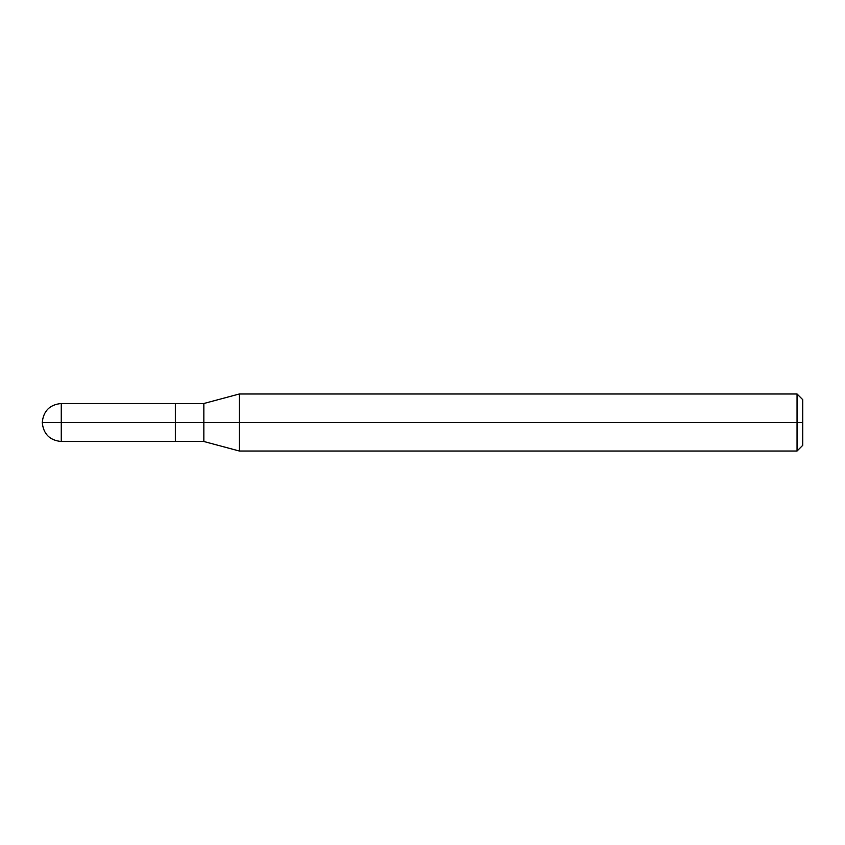 <?xml version="1.0" encoding="UTF-8"?>
<svg xmlns="http://www.w3.org/2000/svg" width="845" height="845" viewBox="0 0 845 845"><rect width="100%" height="100%" fill="white"/><g stroke="black" fill="none" stroke-linecap="round" stroke-linejoin="round"><path stroke-width="1.27" d="M175.337 422.5L175.337 441.512L175.337 403.487L175.337 422.5L42.25 422.5L61.262 422.5L61.262 403.487L61.262 441.512L61.262 422.5L61.262 441.512L61.262 422.5L175.337 422.5L175.337 441.512L175.337 422.5L203.856 422.5L203.856 403.498L203.856 422.5L175.337 422.5M802.75 422.5L802.75 445.315L802.75 399.685L802.75 422.5L797.046 422.5L797.046 393.981L797.046 422.5L239.367 422.5L239.367 393.981L239.367 422.5L203.856 422.5L203.856 403.498L203.856 441.502L203.856 422.5L203.856 441.502L203.856 422.5L239.367 422.5L239.367 393.981L239.367 451.019L239.367 422.5L239.367 451.019L239.367 422.5L797.046 422.5L797.046 393.981L797.046 451.019L797.046 422.5L797.046 451.019L797.046 422.5L802.75 422.5L802.75 445.315L802.75 422.5M802.75 399.685L797.046 393.981L239.367 393.981L203.856 403.498L61.262 403.487C49.739 404.639 43.401 410.976 42.25 422.5C43.401 434.024 49.739 440.361 61.262 441.512L203.856 441.502L239.367 451.019L797.046 451.019L802.75 445.315"/></g></svg>
